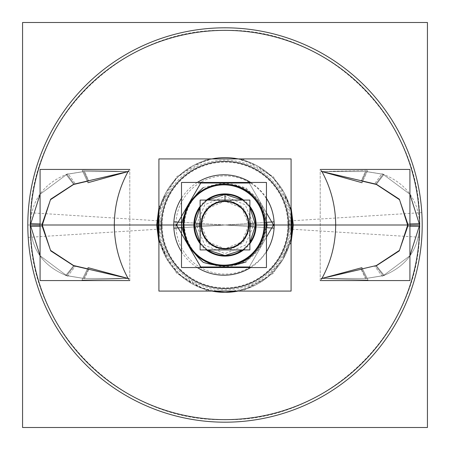 <?xml version="1.0" encoding="UTF-8"?>
<svg xmlns="http://www.w3.org/2000/svg" width="450" height="450" viewBox="0 0 450 450"><rect width="100%" height="100%" fill="white"/><g stroke="black" fill="none" stroke-linecap="round" stroke-linejoin="round"><path stroke-width="0.34" stroke-dasharray="2.25 1.69" d="M248.468 226.474L249.879 226.564M201.532 226.474L200.121 226.564M249.879 206.606A30.938 30.938 0 0 0 243.338 200.081M206.662 200.081A30.938 30.938 0 0 0 200.121 206.606M201.381 225L199.682 225L201.381 225M200.121 220.303L207.174 207.023L220.517 200.081M229.483 200.081L242.826 207.023L249.879 220.303M250.318 225L248.619 225L250.318 225M249.879 207.298A30.532 30.532 0 0 0 242.646 200.081L249.879 207.298L242.646 200.081M207.354 200.081A30.532 30.532 0 0 0 200.121 207.298L207.354 200.081L200.121 207.298M255.471 226.918A30.532 30.532 0 0 0 225 194.468A30.532 30.532 0 0 0 194.529 226.918M200.121 242.702A30.532 30.532 0 0 0 207.354 249.919L200.121 242.702L207.354 249.919M242.646 249.919A30.532 30.532 0 0 0 249.879 242.702L242.646 249.919L249.879 242.702M194.529 223.082A30.532 30.532 0 0 0 225 255.532A30.532 30.532 0 0 0 255.471 223.082M201.532 223.526L200.121 223.436M248.468 223.526L249.879 223.436M200.121 243.394A30.938 30.938 0 0 0 206.662 249.919M243.338 249.919A30.938 30.938 0 0 0 249.879 243.394M249.879 229.697L242.826 242.977L229.483 249.919M220.517 249.919L207.174 242.977L200.121 229.697M194.119 223.059L201.769 223.537A23.276 23.276 0 0 0 225 248.276A23.276 23.276 0 0 0 248.231 223.537L255.881 223.059M200.121 243.675A31.106 31.106 0 0 0 206.376 249.919M243.624 249.919A31.106 31.106 0 0 0 249.879 243.675M255.909 225L253.609 225L245.227 245.227L225 253.609L204.773 245.227L196.391 225L194.091 225L196.391 225L204.773 204.773L225 196.391L245.227 204.773L253.609 225L255.909 225M255.532 225A30.532 30.532 0 0 1 225 255.532A30.532 30.532 0 0 1 194.468 225A30.532 30.532 0 0 0 225 255.532A30.532 30.532 0 0 0 255.532 225A30.532 30.532 0 0 0 225 194.468A30.532 30.532 0 0 0 194.468 225L194.468 225A30.532 30.532 0 0 0 225 255.532A30.532 30.532 0 0 0 255.532 225A30.532 30.532 0 0 0 225 194.468A30.532 30.532 0 0 0 194.468 225A30.532 30.532 0 0 1 225 194.468A30.532 30.532 0 0 1 255.532 225A30.532 30.532 0 0 1 225 255.532A30.532 30.532 0 0 1 194.468 225L201.144 225L208.131 208.131L225 201.144L241.869 208.131L248.856 225A23.856 23.856 0 0 0 225 201.144A23.856 23.856 0 0 0 201.144 225A23.856 23.856 0 0 0 225 248.856A23.856 23.856 0 0 0 248.856 225L241.869 241.869L225 248.856L208.131 241.869L201.144 225A23.856 23.856 0 0 0 225 248.856A23.856 23.856 0 0 0 248.856 225A23.856 23.856 0 0 0 225 201.144A23.856 23.856 0 0 0 201.144 225A23.856 23.856 0 0 1 225 201.144A23.856 23.856 0 0 1 248.856 225A23.856 23.856 0 0 1 225 248.856A23.856 23.856 0 0 1 201.144 225A23.856 23.856 0 0 0 225 248.856A23.856 23.856 0 0 0 248.856 225L255.532 225L248.856 225A23.856 23.856 0 0 0 225 201.144A23.856 23.856 0 0 0 201.144 225A23.856 23.856 0 0 0 225 248.856A23.856 23.856 0 0 0 248.856 225A23.856 23.856 0 0 1 225 248.856A23.856 23.856 0 0 1 201.144 225A23.856 23.856 0 0 1 225 201.144A23.856 23.856 0 0 1 248.856 225A23.856 23.856 0 0 0 225 201.144A23.856 23.856 0 0 0 201.144 225L194.468 225A30.532 30.532 0 0 0 225 255.532A30.532 30.532 0 0 0 255.532 225A30.532 30.532 0 0 0 225 194.468A30.532 30.532 0 0 0 194.468 225A30.532 30.532 0 0 1 225 194.468A30.532 30.532 0 0 1 255.532 225L255.532 225A30.532 30.532 0 0 1 225 255.532A30.532 30.532 0 0 1 194.468 225A30.532 30.532 0 0 1 225 194.468A30.532 30.532 0 0 1 255.532 225A30.532 30.532 0 0 1 225 255.532A30.532 30.532 0 0 1 194.468 225L194.468 225A30.532 30.532 0 0 1 225 194.468A30.532 30.532 0 0 1 255.532 225L201.144 225A23.856 23.856 0 0 1 225 201.144A23.856 23.856 0 0 1 248.856 225L201.144 225A23.856 23.856 0 0 1 225 201.144A23.856 23.856 0 0 1 248.856 225A23.856 23.856 0 0 1 225 248.856A23.856 23.856 0 0 1 201.144 225A23.856 23.856 0 0 0 225 248.856A23.856 23.856 0 0 0 248.856 225L201.144 225L248.856 225M255.881 226.941L248.231 226.463A23.276 23.276 0 0 0 225 201.724A23.276 23.276 0 0 0 201.769 226.463L194.119 226.941M249.879 206.325A31.106 31.106 0 0 0 243.624 200.081M206.376 200.081A31.106 31.106 0 0 0 200.121 206.325M248.805 226.496A23.856 23.856 0 0 0 225 201.144A23.856 23.856 0 0 0 201.195 226.496A23.856 23.856 0 0 1 225 201.144A23.856 23.856 0 0 1 248.805 226.496M201.195 223.504A23.856 23.856 0 0 0 225 248.856A23.856 23.856 0 0 0 248.805 223.504A23.856 23.856 0 0 1 225 248.856A23.856 23.856 0 0 1 201.195 223.504M264.037 227.52L266.456 227.672M183.915 227.52L181.502 227.672M266.456 198.236A50.203 50.203 0 0 0 250.633 182.453M197.325 182.453A50.203 50.203 0 0 0 181.502 198.236M183.606 225L181.434 225L183.606 225M203.31 187.622C217.935 183.156 232.222 183.319 246.172 188.117L258.756 203.197L266.456 221.878M266.456 225L264.819 225M183.915 222.48L181.502 222.328M264.037 222.48L266.456 222.328M181.502 251.764A50.203 50.203 0 0 0 197.325 267.548M250.633 267.548A50.203 50.203 0 0 0 266.456 251.764M266.456 228.122L258.756 246.803L246.172 261.883M273.96 224.162L248.754 267.823M266.456 237.161L248.912 267.548M273.476 225L249.238 183.015L200.762 183.015L176.524 225L200.762 266.985L249.238 266.985L273.476 225L249.238 266.985L200.762 266.985L176.524 225L200.762 183.015L249.238 183.015L273.476 225L249.238 183.015L200.762 183.015L176.524 225L200.762 266.985L249.238 266.985L273.476 225L176.524 225L200.762 266.985L249.238 266.985L200.762 266.985L176.524 225L273.476 225L249.238 183.015L200.762 183.015L176.524 225L200.762 183.015L249.238 183.015L273.476 225L249.238 266.985L200.762 266.985L176.524 225L265.882 225A40.883 40.883 0 0 0 225 184.118A40.883 40.883 0 0 0 184.118 225A40.883 40.883 0 0 0 225 265.882A40.883 40.883 0 0 0 265.882 225C263.458 200.166 249.834 186.542 225 184.118C200.166 186.542 186.542 200.166 184.118 225L225 225L184.118 225C186.542 249.834 200.166 263.458 225 265.882C249.834 263.458 263.458 249.834 265.882 225L225 225L273.476 225L249.238 266.985L200.762 266.985L176.524 225L200.762 183.015L249.238 183.015L273.476 225L225 225L273.476 225L249.238 266.985L273.476 225L249.238 266.985L200.762 266.985L176.524 225L200.762 183.015L249.238 183.015L273.476 225L225 225L273.476 225L225 225L273.476 225L249.238 183.015L273.476 225L176.524 225L200.762 183.015L249.238 183.015L200.762 183.015L176.524 225L200.762 266.985L249.238 266.985L273.476 225L184.118 225A40.883 40.883 0 0 0 225 265.882A40.883 40.883 0 0 0 265.882 225A40.883 40.883 0 0 0 225 184.118A40.883 40.883 0 0 0 184.118 225A40.883 40.883 0 0 0 225 265.882A40.883 40.883 0 0 0 265.882 225A40.883 40.883 0 0 0 225 184.118A40.883 40.883 0 0 0 184.118 225L265.882 225A40.883 40.883 0 0 0 225 184.118A40.883 40.883 0 0 0 184.118 225A40.883 40.883 0 0 0 225 265.882A40.883 40.883 0 0 0 265.882 225L225 225L265.882 225M248.754 182.177L273.96 225.838M248.912 182.453L266.456 212.839M199.794 183.015L250.206 183.015M176.04 225.838L201.246 182.177M201.246 267.823L176.04 224.162M250.206 266.985L199.794 266.985M176.524 225L225 225L175.916 225L225 225L266.434 222.396A41.518 41.518 0 0 1 225 266.518A41.518 41.518 0 0 1 183.566 222.396L225 225L183.566 227.604A41.518 41.518 0 0 1 225 183.482A41.518 41.518 0 0 1 266.434 227.604L225 225L176.012 228.083A49.084 49.084 0 0 1 225 175.916A49.084 49.084 0 0 1 273.988 228.083L225 225L273.988 221.917A49.084 49.084 0 0 1 225 274.084A49.084 49.084 0 0 1 176.012 221.917L225 225L184.118 225M30.352 225A194.648 194.648 0 0 1 225 30.352A194.648 194.648 0 0 1 419.647 225A194.648 194.648 0 0 1 225 419.647A194.648 194.648 0 0 1 30.352 225C27.669 120.988 120.988 27.669 225 30.352C329.012 27.669 422.331 120.988 419.647 225A194.648 194.648 0 0 0 225 30.352A194.648 194.648 0 0 0 30.352 225A194.648 194.648 0 0 0 225 419.647A194.648 194.648 0 0 0 419.647 225C422.331 329.012 329.012 422.331 225 419.647C120.988 422.331 27.669 329.012 30.352 225A194.648 194.648 0 0 1 225 30.352A194.648 194.648 0 0 1 419.647 225A194.648 194.648 0 0 1 225 419.647A194.648 194.648 0 0 1 30.352 225A194.648 194.648 0 0 1 225 30.352A194.648 194.648 0 0 1 419.647 225L419.647 225A194.648 194.648 0 0 1 225 419.647A194.648 194.648 0 0 1 30.352 225A194.648 194.648 0 0 0 225 419.647A194.648 194.648 0 0 0 419.647 225L408.037 225L419.647 225A194.648 194.648 0 0 0 225 30.352A194.648 194.648 0 0 0 30.352 225L30.352 225A194.648 194.648 0 0 1 225 30.352A194.648 194.648 0 0 1 419.647 225L419.647 225A194.648 194.648 0 0 1 225 419.647A194.648 194.648 0 0 1 30.352 225L419.647 225A194.648 194.648 0 0 1 225 419.647A194.648 194.648 0 0 1 30.352 225L419.647 225A194.648 194.648 0 0 0 225 30.352A194.648 194.648 0 0 0 30.352 225L30.352 225A194.648 194.648 0 0 1 225 30.352A194.648 194.648 0 0 1 419.647 225A194.648 194.648 0 0 1 225 419.647A194.648 194.648 0 0 1 30.352 225L41.962 225L30.352 225M419.259 237.223A194.648 194.648 0 0 0 225 30.352A194.648 194.648 0 0 0 30.741 237.223M28.198 237.381L160.312 229.072A64.817 64.817 0 0 1 225 160.183A64.817 64.817 0 0 1 289.688 229.072L421.802 237.381M158.912 240.722L162.191 248.766L167.147 256.894C161.719 246.954 158.985 236.323 158.94 225C158.985 213.677 161.719 203.046 167.147 193.106L162.191 201.234L158.912 209.278M158.912 207.602L176.676 176.676L207.602 158.912M242.398 158.912L273.324 176.676L291.088 207.602M291.088 209.278L287.809 201.234L282.853 193.106C288.281 203.046 291.015 213.677 291.06 225C291.015 236.323 288.281 246.954 282.853 256.894L287.809 248.766L291.088 240.722M157.635 225A67.365 67.365 0 0 1 225 157.635A67.365 67.365 0 0 1 292.365 225A67.365 67.365 0 0 0 225 157.635A67.365 67.365 0 0 0 157.635 225A67.365 67.365 0 0 0 225 292.365A67.365 67.365 0 0 0 292.365 225A67.365 67.365 0 0 0 225 157.635A67.365 67.365 0 0 0 157.635 225A67.365 67.365 0 0 0 225 292.365A67.365 67.365 0 0 0 292.365 225A67.365 67.365 0 0 1 225 292.365A67.365 67.365 0 0 1 157.635 225A67.365 67.365 0 0 1 225 157.635A67.365 67.365 0 0 1 292.365 225A67.365 67.365 0 0 1 225 292.365A67.365 67.365 0 0 1 157.635 225A67.365 67.365 0 0 0 225 292.365A67.365 67.365 0 0 0 292.365 225A67.365 67.365 0 0 0 225 157.635A67.365 67.365 0 0 0 157.635 225A67.365 67.365 0 0 1 225 157.635A67.365 67.365 0 0 1 292.365 225A67.365 67.365 0 0 1 225 292.365A67.365 67.365 0 0 1 157.635 225C156.707 189.006 189.006 156.707 225 157.635C260.994 156.707 293.293 189.006 292.365 225A67.365 67.365 0 0 0 225 157.635A67.365 67.365 0 0 0 157.635 225A67.365 67.365 0 0 1 225 157.635A67.365 67.365 0 0 1 292.365 225A67.365 67.365 0 0 1 225 292.365A67.365 67.365 0 0 1 157.635 225A67.365 67.365 0 0 0 225 292.365A67.365 67.365 0 0 0 292.365 225A67.365 67.365 0 0 0 225 157.635A67.365 67.365 0 0 0 157.635 225A67.365 67.365 0 0 0 225 292.365A67.365 67.365 0 0 0 292.365 225L292.331 227.098M30.212 226.316C30.881 200.649 43.515 183.127 68.119 173.751L75.448 183.999L73.699 184.393L75.448 183.999L68.119 173.751C43.515 183.127 30.881 200.649 30.212 226.316M40.078 226.254L41.968 226.243L40.078 226.254M40.078 255.729L66.656 275.608L40.078 255.729L66.656 275.608L74.256 265.888L66.656 275.608L40.078 255.729L66.656 275.608L74.256 265.888L66.656 275.608L40.078 255.729L66.656 275.608L74.256 265.888L66.656 275.608L83.784 278.432L88.228 269.145L83.784 278.432L128.07 278.432C119.002 261.776 114.418 243.968 114.317 225A110.666 110.666 0 0 1 128.081 171.574C119.002 188.224 114.418 206.032 114.317 225A110.666 110.666 0 0 0 128.081 278.426C119.002 261.776 114.418 243.968 114.317 225C114.418 206.032 119.002 188.224 128.07 171.568A110.666 110.666 0 0 0 114.334 225C114.418 206.032 119.002 188.224 128.07 171.568L82.198 170.325L87.953 182.717L82.198 170.325L128.07 171.568L83.784 171.568L88.003 180.911L83.784 171.568L66.915 174.302L40.078 194.271L66.915 174.302L74.256 184.112L66.915 174.302L74.256 184.112L66.915 174.302L40.078 194.271L66.915 174.302L74.256 184.112L66.915 174.302L40.078 194.271L66.915 174.302L74.256 184.112L66.915 174.302L74.256 184.112L73.603 184.269L74.256 184.112L73.603 184.269L74.256 184.112L73.603 184.269L74.256 184.112L73.603 184.269L74.256 184.112L66.915 174.302L40.078 194.271M40.078 225.096L41.805 225.112L40.078 225.096M66.009 174.381L84.532 171.399L88.734 180.928L84.532 171.399L66.009 174.381L73.738 184.444L66.009 174.381M128.07 171.568L128.88 171.349L128.07 171.568C119.002 188.224 114.418 206.032 114.317 225C114.418 243.968 119.002 261.776 128.07 278.432L81.956 280.119L88.059 267.671L81.956 280.119L128.07 278.432C119.002 261.776 114.418 243.968 114.317 225C114.418 243.968 119.002 261.776 128.07 278.432A110.666 110.666 0 0 1 114.334 225C114.418 243.968 119.002 261.776 128.07 278.432C119.002 261.776 114.418 243.968 114.317 225A110.666 110.666 0 0 0 128.081 278.426C119.002 261.776 114.418 243.968 114.317 225C114.418 243.968 119.002 261.776 128.07 278.432L83.784 278.432L88.228 269.145L83.784 278.432L128.07 278.432A110.666 110.666 0 0 1 114.334 225C114.418 206.032 119.002 188.224 128.07 171.568L83.784 171.568L88.003 180.911L83.784 171.568L66.915 174.302L83.784 171.568L88.003 180.911L83.784 171.568L66.915 174.302L83.784 171.568L88.003 180.911L83.784 171.568L88.003 180.911L83.784 171.568L66.915 174.302L83.784 171.568L128.07 171.568C119.002 188.224 114.418 206.032 114.317 225C114.418 243.968 119.002 261.776 128.07 278.432L83.784 278.432L88.228 269.145L83.784 278.432L128.07 278.432L83.784 278.432L88.228 269.145L83.784 278.432L88.228 269.145L83.784 278.432L128.07 278.432C119.002 261.776 114.418 243.968 114.317 225C114.418 206.032 119.002 188.224 128.07 171.568A110.666 110.666 0 0 0 114.334 225C114.418 243.968 119.002 261.776 128.07 278.432C119.002 261.776 114.418 243.968 114.317 225C114.418 206.032 119.002 188.224 128.07 171.568C119.002 188.224 114.418 206.032 114.317 225A110.666 110.666 0 0 1 128.081 171.574L83.784 171.568L128.07 171.568C119.002 188.224 114.418 206.032 114.317 225C114.418 206.032 119.002 188.224 128.07 171.568L83.784 171.568L128.07 171.568C119.002 188.224 114.418 206.032 114.317 225C114.418 206.032 119.002 188.224 128.07 171.568M128.616 170.595C118.997 187.852 114.233 206.359 114.323 226.114C114.233 206.359 118.997 187.852 128.616 170.595M114.323 223.886C114.233 243.641 118.997 262.148 128.616 279.405C118.997 262.148 114.233 243.641 114.323 223.886M421.802 212.619L289.688 220.928A64.817 64.817 0 0 1 225 289.817A64.817 64.817 0 0 1 160.312 220.928L28.198 212.619M291.088 242.398L273.324 273.324L242.398 291.088M207.602 291.088L176.676 273.324L158.912 242.398M84.532 278.589L65.745 275.518L73.744 265.556L65.745 275.518L84.532 278.589L88.959 269.128L84.532 278.589M67.854 276.154C43.414 266.715 30.876 249.227 30.229 223.684C30.876 249.227 43.414 266.715 67.854 276.154L75.454 265.989L73.71 265.596L75.454 265.989L67.854 276.154M40.078 223.942L41.974 223.993L40.078 223.942M74.256 265.888L73.603 265.731L74.256 265.888L73.603 265.731L74.256 265.888L73.603 265.731L74.256 265.888L73.603 265.731L74.256 265.888L73.603 265.731L74.256 265.888L66.656 275.608L83.784 278.432L66.656 275.608L83.784 278.432L66.656 275.608L74.256 265.888L66.656 275.608L83.784 278.432L66.656 275.608L74.256 265.888M129.797 280.569L129.797 169.431L129.797 280.569M158.912 238.044A67.365 67.365 0 0 0 211.956 291.088L193.269 284.423L177.356 272.627L165.572 256.719L158.912 238.039L167.181 259.566L182.227 277.043L202.281 288.416L225 292.365L247.719 288.416L267.773 277.043L282.819 259.566L291.088 238.044A67.365 67.365 0 0 1 238.044 291.088L263.7 280.136L282.724 259.729L291.088 238.044M157.77 220.77A67.365 67.365 0 0 0 225 292.365A67.365 67.365 0 0 0 292.23 220.77L292.168 220.776A67.303 67.303 0 0 1 225 292.303A67.303 67.303 0 0 1 157.832 220.776L157.77 220.77M291.088 220.843L287.752 221.051A62.876 62.876 0 0 1 225 287.876A62.876 62.876 0 0 1 162.248 221.051L158.912 220.843M288.546 225L291.088 225M158.912 229.157L162.248 228.949A62.876 62.876 0 0 1 225 162.124A62.876 62.876 0 0 1 287.752 228.949L291.088 229.157M292.23 229.23L292.168 229.224A67.303 67.303 0 0 0 225 157.697A67.303 67.303 0 0 0 157.832 229.224L157.77 229.23A67.365 67.365 0 0 1 225 157.635A67.365 67.365 0 0 1 292.23 229.23M291.088 211.956A67.365 67.365 0 0 0 238.044 158.912L256.708 165.566L272.632 177.368L284.434 193.292L291.088 211.956M211.956 158.912A67.365 67.365 0 0 0 158.912 211.956L165.566 193.286L177.368 177.368L193.292 165.566L211.956 158.912M335.678 223.886C335.767 243.641 331.003 262.148 321.384 279.405C331.003 262.148 335.767 243.641 335.678 223.886M409.922 255.729L383.344 275.608L375.744 265.888L383.344 275.608L409.922 255.729L383.344 275.608L366.216 278.432L361.772 269.145L366.216 278.432L383.344 275.608L375.744 265.888L383.344 275.608L375.744 265.888L383.344 275.608L409.922 255.729L383.344 275.608L375.744 265.888L383.344 275.608L409.922 255.729L383.344 275.608L366.216 278.432L321.93 278.432C330.998 261.776 335.582 243.968 335.683 225C335.582 206.032 330.998 188.224 321.93 171.568C330.998 188.224 335.582 206.032 335.683 225L408.195 225L335.683 225C335.582 206.032 330.998 188.224 321.93 171.568A110.666 110.666 0 0 1 335.666 225L375.744 225L335.683 225A110.666 110.666 0 0 0 321.919 171.574L366.216 171.568L361.997 180.911L366.216 171.568L321.93 171.568A110.666 110.666 0 0 1 335.666 225C335.582 206.032 330.998 188.224 321.93 171.568C330.998 188.224 335.582 206.032 335.683 225C335.582 206.032 330.998 188.224 321.93 171.568L366.216 171.568L321.93 171.568C330.998 188.224 335.582 206.032 335.683 225C335.582 206.032 330.998 188.224 321.93 171.568L367.802 170.325L362.048 182.717L367.802 170.325L321.93 171.568C330.998 188.224 335.582 206.032 335.683 225A110.666 110.666 0 0 1 321.919 278.426C330.998 261.776 335.582 243.968 335.683 225C335.582 206.032 330.998 188.224 321.93 171.568A110.666 110.666 0 0 1 335.666 225C335.582 243.968 330.998 261.776 321.93 278.432L368.044 280.119L361.941 267.671L368.044 280.119L321.93 278.432C330.998 261.776 335.582 243.968 335.683 225C335.582 243.968 330.998 261.776 321.93 278.432C330.998 261.776 335.582 243.968 335.683 225C335.582 243.968 330.998 261.776 321.93 278.432L366.216 278.432L361.772 269.145L366.216 278.432L321.93 278.432C330.998 261.776 335.582 243.968 335.683 225C335.582 206.032 330.998 188.224 321.93 171.568L366.216 171.568L361.997 180.911L366.216 171.568L383.085 174.302L375.744 184.112L383.085 174.302L409.922 194.271L383.085 174.302L375.744 184.112L383.085 174.302L409.922 194.271L383.085 174.302L366.216 171.568L361.997 180.911L366.216 171.568L383.085 174.302L375.744 184.112L383.085 174.302L409.922 194.271L383.085 174.302L375.744 184.112L383.085 174.302L375.744 184.112L383.085 174.302L409.922 194.271M321.384 170.595C331.003 187.852 335.767 206.359 335.678 226.114C335.767 206.359 331.003 187.852 321.384 170.595M383.991 174.381L365.468 171.399L361.266 180.928L365.468 171.399L383.991 174.381L376.262 184.444L383.991 174.381M419.788 226.316C419.119 200.649 406.485 183.127 381.881 173.751L374.552 183.999L376.301 184.393L374.552 183.999L381.881 173.751C406.485 183.127 419.119 200.649 419.788 226.316M409.922 226.254L408.032 226.243L409.922 226.254M409.922 225.096L408.195 225.112L409.922 225.096M376.397 184.269L375.744 184.112L376.397 184.269M382.146 276.154C406.586 266.715 419.124 249.227 419.771 223.684C419.124 249.227 406.586 266.715 382.146 276.154L374.546 265.989L376.29 265.596L374.546 265.989L382.146 276.154M409.922 223.942L408.026 223.993L409.922 223.942M375.744 265.888L376.397 265.731L375.744 265.888L376.397 265.731L375.744 265.888L376.397 265.731L375.744 265.888L376.397 265.731L375.744 265.888L376.397 265.731L375.744 265.888L383.344 275.608L366.216 278.432L321.93 278.432A110.666 110.666 0 0 0 335.666 225A110.666 110.666 0 0 1 321.919 278.426A110.666 110.666 0 0 0 335.666 225C335.582 243.968 330.998 261.776 321.93 278.432L366.216 278.432L361.772 269.145L366.216 278.432L321.93 278.432C330.998 261.776 335.582 243.968 335.683 225C335.582 243.968 330.998 261.776 321.93 278.432L366.216 278.432L361.772 269.145L366.216 278.432L361.772 269.145L366.216 278.432L383.344 275.608L366.216 278.432L383.344 275.608L375.744 265.888M365.468 278.589L384.255 275.518L376.256 265.556L384.255 275.518L365.468 278.589L361.041 269.128L365.468 278.589M320.203 280.569L320.203 169.431L320.203 280.569M30.741 212.777A194.648 194.648 0 0 0 225 419.647A194.648 194.648 0 0 0 419.259 212.777M200.121 225L201.077 225M249.879 225L248.923 225M181.502 225L183.133 225M225 201.487L225 200.081L225 201.487M228.606 225L225.208 225L228.606 225M225.073 225L228.932 225L225.073 225M194.062 225L255.938 225L194.062 225M194.468 225L201.144 225M225.236 225L228.578 225L225.236 225M266.867 225L185.181 225L266.867 225M366.216 171.568L383.085 174.302L366.216 171.568L383.085 174.302L366.216 171.568L361.997 180.911L366.216 171.568L361.997 180.911L366.216 171.568L321.93 171.568C330.998 188.224 335.582 206.032 335.683 225C335.582 243.968 330.998 261.776 321.93 278.432C330.998 261.776 335.582 243.968 335.683 225L408.195 225L335.683 225C335.582 206.032 330.998 188.224 321.93 171.568L366.216 171.568M160.183 225L27.81 225L160.183 225M227.486 225L226.322 225L227.486 225M225.174 225L228.639 225L225.174 225M287.871 224.156L291.088 224.111M158.912 225L161.454 225M231.666 225L225.675 225L231.666 225M162.129 225.844L158.912 225.889M183.482 225L228.819 225L183.482 225M225.062 225L228.094 225L225.062 225M73.603 184.269L74.256 184.112L73.603 184.269M321.93 225L408.195 225L321.93 225"/><path stroke-width="0.67" d="M249.879 249.919L249.879 200.081L200.121 200.081L200.121 249.919L249.879 249.919M201.077 225A23.923 23.923 0 0 1 225 201.077A23.923 23.923 0 0 1 248.923 225A23.923 23.923 0 0 1 225 248.923A23.923 23.923 0 0 1 201.077 225A23.923 23.923 0 0 0 225 248.923A23.923 23.923 0 0 0 248.923 225A23.923 23.923 0 0 0 225 201.077A23.923 23.923 0 0 0 201.077 225A23.923 23.923 0 0 1 225 201.077A23.923 23.923 0 0 1 248.923 225A23.923 23.923 0 0 1 225 248.923A23.923 23.923 0 0 1 201.077 225A23.923 23.923 0 0 1 225 201.077A23.923 23.923 0 0 1 248.923 225A23.923 23.923 0 0 1 225 248.923A23.923 23.923 0 0 1 201.077 225A23.923 23.923 0 0 0 225 248.923A23.923 23.923 0 0 0 248.923 225A23.923 23.923 0 0 0 225 201.077A23.923 23.923 0 0 0 201.077 225M249.879 226.564L255.881 226.941A30.938 30.938 0 0 0 249.879 206.606M248.468 226.474A23.512 23.512 0 0 0 225 201.487A23.512 23.512 0 0 0 201.532 226.474M200.121 226.564L194.119 226.941A30.938 30.938 0 0 1 200.121 206.606M243.338 200.081A30.938 30.938 0 0 0 206.662 200.081M200.121 229.697L199.682 225L200.121 225L199.682 225L200.121 220.303M220.517 200.081L229.483 200.081M249.879 220.303L250.318 225L249.879 225L250.318 225L249.879 229.697M255.471 226.918A30.532 30.532 0 0 0 249.879 207.298L255.532 225L249.879 207.298M242.646 200.081A30.532 30.532 0 0 0 207.354 200.081L225 194.468L242.646 200.081L225 194.468L207.354 200.081M200.121 207.298L194.468 225L200.121 207.298A30.532 30.532 0 0 0 194.529 226.918M194.529 223.082A30.532 30.532 0 0 0 200.121 242.702L194.468 225L200.121 242.702M207.354 249.919A30.532 30.532 0 0 0 242.646 249.919L225 255.532L207.354 249.919L225 255.532L242.646 249.919M249.879 242.702L255.532 225L249.879 242.702A30.532 30.532 0 0 0 255.471 223.082M200.121 223.436L194.119 223.059A30.938 30.938 0 0 0 200.121 243.394M201.532 223.526A23.512 23.512 0 0 0 225 248.513A23.512 23.512 0 0 0 248.468 223.526M249.879 223.436L255.881 223.059A30.938 30.938 0 0 1 249.879 243.394M206.662 249.919A30.938 30.938 0 0 0 243.338 249.919M229.483 249.919L220.517 249.919M200.121 243.675A31.106 31.106 0 0 1 193.956 223.048L194.119 223.059M206.376 249.919A31.106 31.106 0 0 0 243.624 249.919M249.879 243.675A31.106 31.106 0 0 0 256.044 223.048L255.881 223.059M249.879 206.325A31.106 31.106 0 0 1 256.044 226.952L255.881 226.941M243.624 200.081A31.106 31.106 0 0 0 206.376 200.081M200.121 206.325A31.106 31.106 0 0 0 193.956 226.952L194.119 226.941M266.456 267.548L266.456 182.453L181.502 182.453L181.502 267.548L266.456 267.548M183.133 225A40.843 40.843 0 0 1 223.976 184.157A40.843 40.843 0 0 1 264.819 225A40.843 40.843 0 0 1 223.976 265.843A40.843 40.843 0 0 1 183.133 225A40.843 40.843 0 0 0 223.976 265.843A40.843 40.843 0 0 0 264.819 225A40.843 40.843 0 0 0 223.976 184.157A40.843 40.843 0 0 0 183.133 225A40.843 40.843 0 0 1 223.976 184.157A40.843 40.843 0 0 1 264.819 225A40.843 40.843 0 0 1 223.976 265.843A40.843 40.843 0 0 1 183.133 225A40.843 40.843 0 0 1 223.976 184.157A40.843 40.843 0 0 1 264.819 225A40.843 40.843 0 0 1 223.976 265.843A40.843 40.843 0 0 1 183.133 225A40.843 40.843 0 0 0 223.976 265.843A40.843 40.843 0 0 0 264.819 225A40.843 40.843 0 0 0 223.976 184.157A40.843 40.843 0 0 0 183.133 225M266.456 227.672L274.084 228.15A50.203 50.203 0 0 0 266.456 198.236M264.037 227.52A40.14 40.14 0 0 0 223.976 184.86A40.14 40.14 0 0 0 183.915 227.52M181.502 227.672L173.874 228.15A50.203 50.203 0 0 1 181.502 198.236M250.633 182.453A50.203 50.203 0 0 0 197.325 182.453M246.172 261.883C232.222 266.681 217.935 266.844 203.31 262.378C191.953 252.467 184.663 240.007 181.434 225L181.434 225C184.663 209.993 191.953 197.533 203.31 187.622M266.456 221.878L267.188 225L266.456 225L267.188 225L266.456 228.122M181.502 222.328L173.874 221.85A50.203 50.203 0 0 0 181.502 251.764M183.915 222.48A40.14 40.14 0 0 0 223.976 265.14A40.14 40.14 0 0 0 264.037 222.48M266.456 222.328L274.084 221.85A50.203 50.203 0 0 1 266.456 251.764M197.325 267.548A50.203 50.203 0 0 0 250.633 267.548M273.96 224.162L266.456 237.161M266.456 212.839L273.96 225.838M199.794 183.015L250.206 183.015M176.04 225.838L201.246 182.177M201.246 267.823L176.04 224.162M250.206 266.985L199.794 266.985M427.433 427.5L427.433 22.5L22.567 22.5L22.567 427.5L427.433 427.5M419.259 237.223A194.648 194.648 0 0 0 225 30.352A194.648 194.648 0 0 0 30.741 237.223M421.802 237.381A197.19 197.19 0 0 0 225 27.81A197.19 197.19 0 0 0 28.198 237.381M158.912 209.278L156.662 225L158.912 207.602M207.602 158.912L242.398 158.912M291.088 207.602L293.338 225L291.088 209.278M30.212 226.316L40.078 226.254L30.212 226.316M41.968 226.243L50.451 199.716L73.699 184.393L50.451 199.716L41.968 226.243M40.078 194.271L30.352 225L40.078 194.271L30.352 225L40.078 194.271L30.352 225L40.078 194.271L30.352 225L40.078 225.096L30.352 225L40.078 255.729L30.352 225L40.078 225.096L30.352 225L40.078 255.729L30.352 225L40.078 225.096L30.352 225L40.078 225.096L30.352 225L40.078 255.729L30.352 225L40.078 225.096L30.352 225L40.078 255.729M41.805 225.112L50.659 199.209L73.603 184.269L50.659 199.209L41.805 225.112L50.659 199.209L73.603 184.269L50.659 199.209L41.805 225.112L50.659 199.209L73.603 184.269L50.659 199.209L41.805 225.112L50.659 199.209L73.603 184.269L50.659 199.209L41.805 225.112L50.659 199.209L73.603 184.269L50.659 199.209L41.805 225.112L50.732 250.881L73.603 265.731L50.732 250.881L41.805 225.112L50.732 250.881L73.603 265.731L50.732 250.881L41.805 225.112L50.732 250.881L73.603 265.731L50.732 250.881L41.805 225.112L50.732 250.881L73.603 265.731L50.732 250.881L41.805 225.112L50.732 250.881L73.603 265.731L50.732 250.881L41.805 225.112M73.738 184.444L88.734 180.928L73.738 184.444M74.256 184.112L128.88 171.349L87.953 182.717L128.07 171.568L74.256 184.112M128.616 170.595C118.997 187.852 114.233 206.359 114.323 226.114C114.233 206.359 118.997 187.852 128.616 170.595M114.323 223.886C114.233 243.641 118.997 262.148 128.616 279.405C118.997 262.148 114.233 243.641 114.323 223.886M28.198 212.619A197.19 197.19 0 0 0 225 422.19A197.19 197.19 0 0 0 421.802 212.619M291.088 240.722L293.338 225L291.088 242.398M242.398 291.088L207.602 291.088M158.912 242.398L156.662 225L158.912 240.722M128.869 278.646L88.059 267.671L128.07 278.432L74.256 265.888L128.869 278.646M88.959 269.128L73.744 265.556L88.959 269.128M73.71 265.596L50.535 250.374L41.974 223.993L50.535 250.374L73.71 265.596M30.229 223.684L40.078 223.942L30.229 223.684M129.797 280.569L40.078 280.569L40.078 169.431L129.797 169.431L40.078 169.431L40.078 280.569L129.797 280.569M158.912 220.843L157.77 220.77A67.365 67.365 0 0 0 158.912 238.044L157.635 225L158.912 225L114.317 225M211.956 291.088A67.365 67.365 0 0 0 238.044 291.088L225 292.365L211.95 291.088M292.331 227.098L291.088 238.044A67.365 67.365 0 0 0 292.23 220.77L291.088 220.843M291.088 225L335.683 225M161.454 225A63.546 63.546 0 0 0 225 288.546A63.546 63.546 0 0 0 288.546 225A63.546 63.546 0 0 0 225 161.454A63.546 63.546 0 0 0 161.454 225A63.546 63.546 0 0 1 225 161.454A63.546 63.546 0 0 1 288.546 225A63.546 63.546 0 0 1 225 288.546A63.546 63.546 0 0 1 161.454 225A63.546 63.546 0 0 1 225 161.454A63.546 63.546 0 0 1 288.546 225A63.546 63.546 0 0 1 225 288.546A63.546 63.546 0 0 1 161.454 225A63.546 63.546 0 0 0 225 288.546A63.546 63.546 0 0 0 288.546 225A63.546 63.546 0 0 0 225 161.454A63.546 63.546 0 0 0 161.454 225A63.546 63.546 0 0 1 225 161.454A63.546 63.546 0 0 1 288.546 225A63.546 63.546 0 0 1 225 288.546A63.546 63.546 0 0 1 161.454 225M291.088 229.157L292.23 229.23A67.365 67.365 0 0 0 291.088 211.956L292.23 229.23M158.912 229.157L157.77 229.23A67.365 67.365 0 0 1 158.912 211.956L157.77 229.23M238.044 158.912A67.365 67.365 0 0 0 211.956 158.912L238.044 158.912M291.088 291.088L291.088 158.912L158.912 158.912L158.912 291.088L291.088 291.088M335.678 223.886C335.767 243.641 331.003 262.148 321.384 279.405C331.003 262.148 335.767 243.641 335.678 223.886M321.384 170.595C331.003 187.852 335.767 206.359 335.678 226.114C335.767 206.359 331.003 187.852 321.384 170.595M362.048 182.717L321.12 171.349L361.997 180.911L321.93 171.568L361.997 180.911L321.93 171.568L362.048 182.717M376.262 184.444L361.266 180.928L376.262 184.444M375.744 184.112L321.93 171.568L375.744 184.112M419.788 226.316L409.922 226.254L419.788 226.316M408.032 226.243L399.549 199.716L376.301 184.393L399.549 199.716L408.032 226.243M409.922 194.271L419.647 225L409.922 194.271L419.647 225L409.922 194.271L419.647 225L409.922 225.096L419.647 225L409.922 255.729L419.647 225L409.922 225.096L419.647 225L409.922 255.729L419.647 225L409.922 194.271L419.647 225L409.922 225.096L419.647 225L409.922 255.729L419.647 225L409.922 225.096L419.647 225L409.922 225.096L419.647 225L409.922 255.729M408.195 225.112L399.341 199.209L376.397 184.269L399.341 199.209L408.195 225.112L399.341 199.209L376.397 184.269L399.341 199.209L408.195 225.112L399.341 199.209L376.397 184.269L399.341 199.209L408.195 225.112L399.341 199.209L376.397 184.269L399.341 199.209L408.195 225.112L399.341 199.209L376.397 184.269L399.341 199.209L408.195 225.112L399.268 250.881L376.397 265.731L399.268 250.881L408.195 225.112L399.268 250.881L376.397 265.731L399.268 250.881L408.195 225.112L399.268 250.881L376.397 265.731L399.268 250.881L408.195 225.112L399.268 250.881L376.397 265.731L399.268 250.881L408.195 225.112L399.268 250.881L376.397 265.731L399.268 250.881L408.195 225.112M376.29 265.596L399.465 250.374L408.026 223.993L399.465 250.374L376.29 265.596M419.771 223.684L409.922 223.942L419.771 223.684M361.041 269.128L376.256 265.556L361.041 269.128M361.772 269.145L321.93 278.432L361.941 267.671L321.93 278.432L361.772 269.145M321.131 278.646L321.93 278.432L321.131 278.646M320.203 280.569L409.922 280.569L409.922 169.431L320.203 169.431L409.922 169.431L409.922 280.569L320.203 280.569M30.741 212.777A194.648 194.648 0 0 0 225 419.647A194.648 194.648 0 0 0 419.259 212.777M194.468 225L200.121 225M255.532 225L249.879 225M273.476 225L266.456 225M176.524 225L181.502 225M225 200.081L225 194.062L225 200.081M193.894 225L41.962 225L193.894 225M408.037 225L255.938 225L408.037 225M291.088 224.111L292.298 224.094M157.635 225L158.912 225M158.912 225.889L157.703 225.906M157.77 220.77L158.912 238.039M291.088 238.044L292.23 220.77"/></g></svg>
